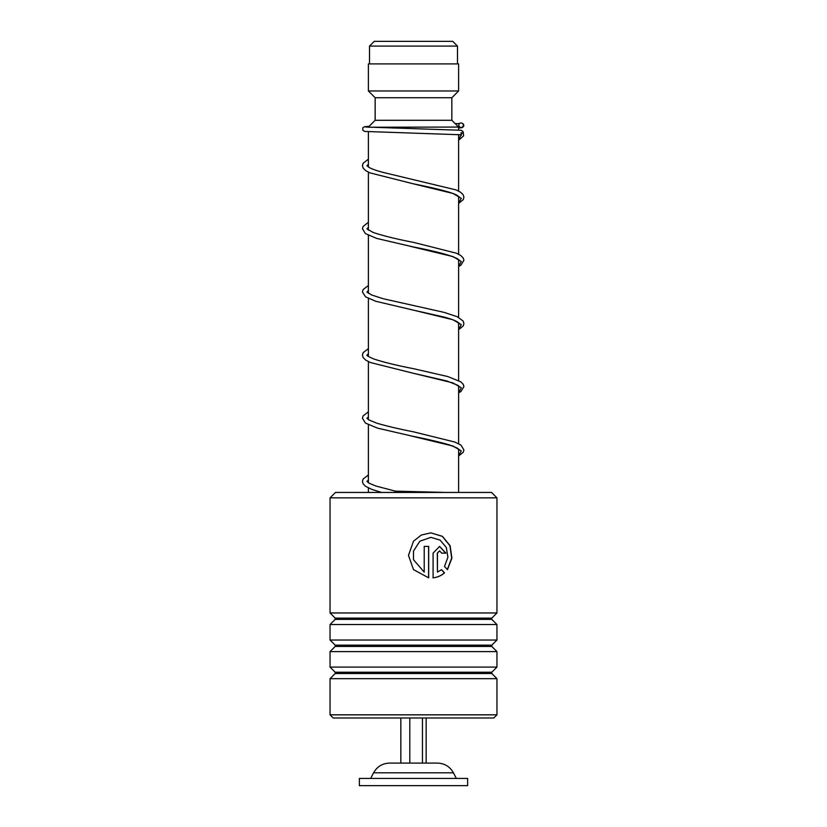 <?xml version="1.0" encoding="UTF-8"?>
<svg xmlns="http://www.w3.org/2000/svg" width="827" height="827" viewBox="0 0 827 827"><rect width="100%" height="100%" fill="white"/><g stroke="black" fill="none" stroke-linecap="round" stroke-linejoin="round"><path stroke-width="1.24" d="M374.259 41.35L452.741 41.35L457.486 46.085L369.514 46.085L374.259 41.35M457.486 63.906L457.486 46.085M369.514 63.906L369.514 46.085M458.613 492.437L458.613 448.999M458.613 443.685L458.613 385.837M458.613 380.534L458.613 322.685M458.613 317.382L458.613 259.533M458.613 254.23L458.613 196.381M458.613 191.078L458.613 134.553M458.613 130.025L458.613 127.058L368.387 127.244M368.387 492.437L368.387 487.92M368.387 482.761L368.387 424.768M368.387 419.609L368.387 361.616M368.387 356.458L368.387 298.464M368.387 293.306L368.387 235.313M368.387 230.154L368.387 172.161M368.387 167.002L368.387 131.772M368.387 127.058L375.158 120.287L451.842 120.287L458.613 127.058M451.842 120.287L451.842 97.741L458.613 90.97L458.613 63.906L368.387 63.906L368.387 90.97L458.613 90.97M375.158 120.287L375.158 97.741L451.842 97.741M375.158 97.741L368.387 90.97M436.77 763.094L389.569 763.094L436.77 763.094M467.627 778.434L359.373 778.434L359.373 785.65L467.627 785.65L467.627 778.434M400.837 717.991L400.837 763.094M409.799 717.991L409.799 763.094M422.463 717.991L422.463 763.094M426.163 717.991L426.163 763.094M335.462 492.437L491.538 492.437L496.955 497.854L330.045 497.854L335.462 492.437M496.955 714.828L493.791 717.991L333.209 717.991L330.045 714.828L496.955 714.828L496.955 678.667L330.045 678.667L335.193 673.519L491.807 673.519L491.807 672.237L496.955 667.089L496.955 651.604L330.045 651.604L335.193 646.445L491.807 646.445L491.807 645.174L496.955 640.026L496.955 624.53L330.045 624.53L335.193 619.382L491.807 619.382L491.807 618.11L496.955 612.962L496.955 497.854M491.807 618.11L335.193 618.11L330.045 612.962L496.955 612.962M491.807 645.174L335.193 645.174L330.045 640.026L496.955 640.026M491.807 672.237L335.193 672.237L330.045 667.089L496.955 667.089M437.442 553.149L437.442 572.129L441.525 569.658L444.523 572.873C441.267 575.706 437.452 577.37 433.09 577.846L433.09 553.149L439.592 546.389L445.929 553.149L441.721 553.149L439.592 550.896L437.307 553.149L437.442 572.129M447.459 569.679L444.502 566.474L447.903 557.243L446.311 547.464L440.088 540.093L430.877 537.364L419.878 541.199L413.5 551.071L413.5 559.745L424.22 572.129L424.22 546.389L428.675 546.389L428.675 577.846L413.5 569.617L408.466 555.403L413.5 541.199L421.305 535.048L430.888 532.857L442.455 536.341L450.105 545.737L451.904 558.132L447.459 569.679M430.826 537.364L419.847 541.199L413.5 551.071M413.5 559.745L424.22 572.129M428.593 546.389L428.593 577.835M413.5 569.617L408.486 555.403L413.5 541.199M430.836 532.857L442.3 536.351L449.898 545.717L451.697 558.06L447.355 569.565M441.37 569.658L444.357 572.873C441.111 575.706 437.318 577.37 432.976 577.846M439.519 546.389L445.753 553.149M439.519 550.896L437.307 553.149M395.409 491.145L445.939 492.437L395.42 491.145L394.52 492.437M365.596 127.017L461.373 130.284L463.213 131.834L461.042 134.78L364.779 131.441L362.795 130.294L362.795 127.813L364.376 126.748L369.162 126.283M461.084 122.965A2.254 2.233 -90 0 0 460.546 127.41A2.254 2.233 -90 0 0 463.296 125.477A2.254 2.233 -90 0 0 461.084 122.965M461.084 132.527L461.27 135.38L461.084 132.527M437.431 763.094C444.575 763.362 449.909 766.598 453.444 772.821L373.556 772.821L370.651 778.434M461.042 134.78L458.613 139.99M459.409 197.208L457.372 195.554C453.175 192.619 436.532 188.494 413.024 183.739L452.958 193.435L461.28 198.294L458.613 203.142M410.171 246.291L452.958 256.587L461.28 261.446L458.613 266.294M458.613 324.411L459.398 323.543L457.693 322.054C455.15 320.504 450.715 318.86 444.388 317.134L413.014 310.042L452.958 319.739L461.28 324.597L458.613 329.446M458.613 387.563L459.398 386.705L457.693 385.206L446.673 380.937L413.024 373.194L452.969 382.901L461.28 387.749L458.613 392.598M411.308 435.994L452.948 446.042L461.28 450.901L458.613 455.749M453.444 772.821L456.349 778.434M373.556 772.821C377.091 766.598 382.425 763.362 389.569 763.094M335.193 618.11L335.193 619.382M335.193 645.174L335.193 646.445M335.193 672.237L335.193 673.519M330.045 714.828L330.045 678.667M330.045 667.089L330.045 651.604M330.045 612.962L330.045 497.854M330.045 640.026L330.045 624.53M491.807 673.519L496.955 678.667M491.807 646.445L496.955 651.604M491.807 619.382L496.955 624.53M458.613 203.411L463.234 199.638L463.916 197.167L463.203 194.79L460.804 192.391L455.997 189.879L383.221 172.429C376.688 170.703 371.995 169.039 369.142 167.457L366.94 165.689M366.95 165.669L368.387 164.335M458.613 198.108L459.398 197.239M458.613 266.563L460.939 265.157L463.916 260.319L463.244 258.024L460.815 255.543L456.452 253.217L413.521 242.373C396.061 239.003 382.55 235.664 372.967 232.366L366.94 228.852M366.95 228.821L368.387 227.487M458.613 261.26L459.398 260.391L457.548 258.81C450.88 255.316 436.036 251.336 412.993 246.88L376.585 238.383L365.41 233.586L362.433 228.738L363.105 226.453L368.387 222.329M458.613 329.715L463.234 325.941L463.916 323.553L463.192 321.093L457.269 316.731L444.161 312.389L383.211 298.733L371.633 294.981L366.94 292.003L368.387 290.639M458.613 392.866L460.939 391.471L463.926 386.623L463.254 384.328L460.804 381.847L447.872 376.574L413.541 368.687C396.484 365.379 383.128 362.112 373.494 358.866C368.397 356.551 366.216 355.3 366.94 355.093L368.387 353.791M458.613 456.028L463.244 452.245L463.916 449.95L460.97 445.112L454.964 442.073L413.5 431.828C398.748 428.934 386.529 426.05 376.864 423.186L369.142 420.064L366.94 418.307M366.95 418.276L368.387 416.953M458.613 450.715L459.398 449.857L457 447.955L449.464 444.936C439.83 442.083 427.673 439.22 412.983 436.336L377.557 428.138L365.41 423.042L362.433 418.204L363.053 415.991L368.387 411.784M368.387 480.105L366.95 481.428L369.38 483.35L376.078 486.09L395.482 491.145M459.667 123.471L455.295 123.74M461.6 123.027L463.544 124.226L463.802 126.035L462.438 127.554L458.613 128.071M368.387 159.177L363.156 163.208L362.433 165.586L363.115 168.057L365.73 170.651L369.969 172.874L413.024 183.739M368.387 285.48L363.105 289.595L362.433 291.983L365.565 296.852L375.675 301.255L413.014 310.042M368.387 348.632L363.146 352.664L362.433 355.041L363.115 357.512L365.73 360.117L370.434 362.526L413.024 373.194M368.387 474.936L363.105 479.06L362.433 481.438L363.105 483.816L365.575 486.307L372.026 489.46L381.609 492.437M463.213 131.834L463.596 135.845L458.613 140.259"/></g></svg>
